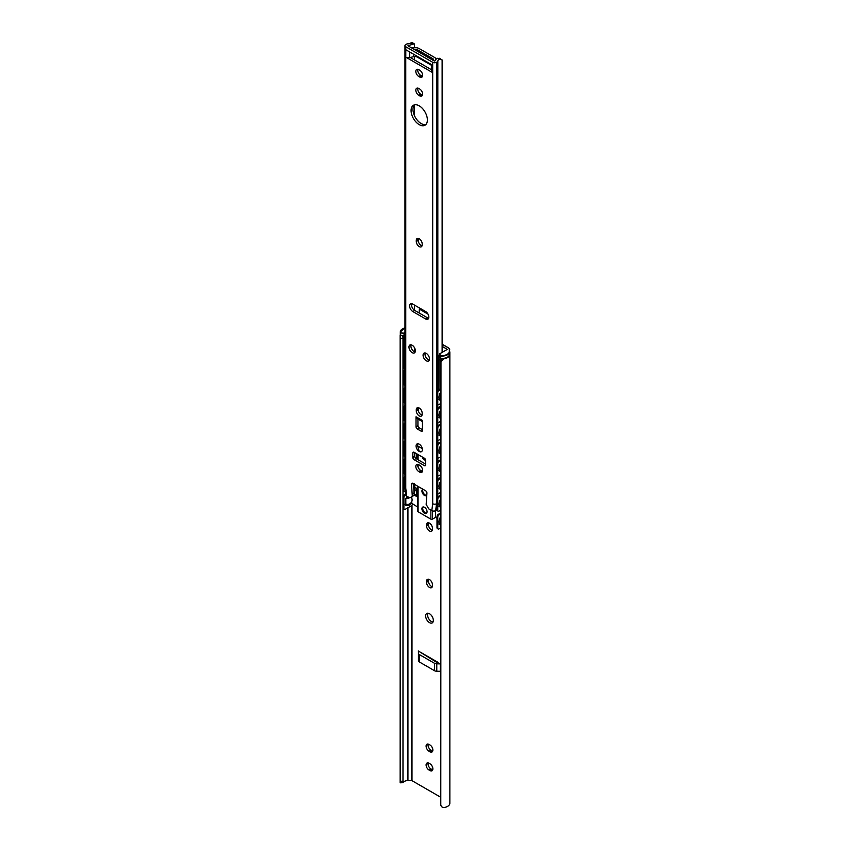 <?xml version="1.0" encoding="UTF-8"?>
<svg xmlns="http://www.w3.org/2000/svg" width="850" height="850" viewBox="0 0 850 850"><rect width="100%" height="100%" fill="white"/><g stroke="black" fill="none" stroke-linecap="round" stroke-linejoin="round"><path stroke-width="1.27" d="M439.237 59.404A5.079 2.932 0 0 0 437.824 61.009A3.634 2.093 180 0 1 436.804 62.146L436.549 62.294A2.72 1.573 180 0 1 432.692 62.294L405.758 46.739A2.72 1.573 180 0 1 404.961 45.634A2.72 1.573 180 0 1 405.758 44.519L406.013 44.37A3.634 2.093 180 0 1 407.989 43.786A5.079 2.932 0 0 0 410.763 42.968L412.08 42.5L414.418 43.956L414.216 44.954L414.418 43.956L412.686 44.072A7.799 4.505 180 0 1 408.436 45.337L407.936 45.783L434.361 61.041L435.136 60.754A7.799 4.505 180 0 1 437.314 58.299L442.117 59.936L442.319 61.189L442.117 59.936L439.439 58.289M439.939 58.693L437.314 58.299M414.747 488.197L415.14 490.439L413.578 493.457M414.471 483.767L415.14 490.439L414.449 484.319M404.961 45.634L404.961 487.082A2.72 1.573 0 0 0 404.961 487.188L405.864 495.114A2.72 1.573 0 0 0 406.651 496.113L409.732 497.898L412.303 496.411L411.538 484.234A1.817 1.052 60 0 1 411.91 483.289A1.817 1.052 60 0 1 412.813 483.374L425.638 490.79A1.817 1.052 60 0 1 426.923 493.117L426.158 504.411L428.719 508.853L431.8 510.638A2.72 1.573 0 0 0 435.646 510.638L435.912 510.489A3.634 2.093 0 0 0 436.921 509.341A5.079 2.932 180 0 1 436.996 509.139M413.567 484.914A7.799 4.505 0 0 0 414.258 484.213M425.638 311.536A4.537 2.614 60 0 1 428.602 315.531A4.537 2.614 60 0 1 427.911 319.164A4.537 2.614 60 0 1 425.638 318.941L412.813 311.536A4.537 2.614 60 0 1 409.849 307.541A4.537 2.614 60 0 1 410.539 303.907A4.537 2.614 60 0 1 412.813 304.13L425.638 311.536M411.719 303.726A4.537 2.614 -120 0 0 414.736 310.431L427.561 317.836A4.537 2.614 -120 0 0 428.655 318.24M411.081 344.834A4.537 2.614 -120 0 0 414.099 351.539A4.537 2.614 -120 0 0 415.183 351.942M412.176 352.644A4.537 2.614 60 0 1 409.211 348.649A4.537 2.614 60 0 1 409.902 345.015A4.537 2.614 60 0 1 414.439 347.629A4.537 2.614 60 0 1 414.439 352.867A4.537 2.614 60 0 1 412.176 352.644M425.191 352.973A4.537 2.614 -120 0 0 428.209 359.678A4.537 2.614 -120 0 0 429.303 360.092M426.286 360.793A4.537 2.614 60 0 1 423.321 356.798A4.537 2.614 60 0 1 424.012 353.164A4.537 2.614 60 0 1 428.549 355.778A4.537 2.614 60 0 1 428.549 361.016A4.537 2.614 60 0 1 426.286 360.793M405.79 57.131L405.79 49.725L432.661 65.237L432.661 72.643L405.79 57.131A3.634 2.093 180 0 0 409.689 57.598L413.525 56.716A3.634 2.093 180 0 1 417.424 57.184L431.598 65.365M432.661 72.643A3.634 2.093 180 0 1 431.598 71.166L431.598 64.621M433.511 60.541A3.634 2.093 0 0 0 433.638 59.999A3.634 2.093 0 0 0 432.576 58.523L417.424 49.778A3.634 2.093 0 0 0 413.929 49.236M411.804 48.014L412.526 47.855A6.354 3.666 180 0 1 419.358 48.662L434.499 57.407A6.354 3.666 180 0 1 436.178 59.128M410.231 57.471L431.598 69.806M413.504 483.777L414.226 495.306L412.303 496.411M414.736 452.636L414.736 456.344A1.817 1.052 -120 0 0 416.022 458.564L425.638 464.121M417.945 419.007L417.945 425.627A1.817 1.052 -120 0 0 419.231 427.848L422.439 429.696M417.892 464.397A4.176 2.412 -120 0 0 420.707 470.454L421.6 470.974A4.176 2.412 -120 0 0 422.493 471.325M418.338 407.692A4.176 2.412 -120 0 0 418.2 408.638L418.2 409.679A4.176 2.412 -120 0 0 422.036 415.14M418.338 238.372A4.176 2.412 -120 0 0 418.2 239.317L418.2 240.359A4.176 2.412 -120 0 0 422.036 245.82M414.513 104.858A11.518 6.651 -120 0 0 413.908 114.282A11.518 6.651 -120 0 0 421.154 123.547A11.518 6.651 -120 0 0 425.871 124.536M417.892 88.124A4.176 2.412 -120 0 0 420.707 94.18L421.6 94.701A4.176 2.412 -120 0 0 422.493 95.051M417.892 69.307A4.176 2.412 -120 0 0 420.707 75.374L421.6 75.884A4.176 2.412 -120 0 0 422.493 76.245M417.308 428.953A1.817 1.052 60 0 1 416.022 426.732L416.022 416.787L422.439 420.495L422.439 430.44A1.817 1.052 60 0 1 422.057 431.269A1.817 1.052 60 0 1 421.154 431.184L417.308 428.953L419.231 427.848M422.439 421.6L416.691 418.285A3.262 1.881 -60 0 1 416.022 416.787M425.638 464.865A1.817 1.052 60 0 1 425.266 465.694A1.817 1.052 60 0 1 424.362 465.598L414.099 459.68A1.817 1.052 60 0 1 412.813 457.449L412.813 453.007A1.817 1.052 60 0 1 413.185 452.179A1.817 1.052 60 0 1 414.099 452.274L424.362 458.192A1.817 1.052 60 0 1 425.638 460.413L425.638 464.865L424.362 465.598M432.692 62.294L432.692 503.742A2.72 1.573 0 0 0 436.549 503.742L436.804 503.593A3.634 2.093 0 0 0 436.996 503.476M421.664 451.531L419.231 451.456L417.701 445.953L422.248 448.577M417.913 443.774A4.441 2.571 -120 0 0 417.701 445.953M419.231 451.456A4.441 2.571 60 0 1 416.319 447.536A4.441 2.571 60 0 1 416.999 443.976A4.441 2.571 60 0 1 421.451 446.537A4.441 2.571 60 0 1 421.451 451.679A4.441 2.571 60 0 1 419.231 451.456M419.677 465.269A4.176 2.412 60 0 1 422.397 468.945A4.176 2.412 60 0 1 421.759 472.292A4.176 2.412 60 0 1 419.677 472.079L418.774 471.569A4.176 2.412 60 0 1 416.054 467.882A4.176 2.412 60 0 1 416.691 464.546A4.176 2.412 60 0 1 418.774 464.748L419.677 465.269M422.174 414.194A4.176 2.412 60 0 1 421.313 416.107A4.176 2.412 60 0 1 418.094 414.991A4.176 2.412 60 0 1 416.277 410.794L416.277 409.753A4.176 2.412 60 0 1 417.138 407.841A4.176 2.412 60 0 1 420.357 408.956A4.176 2.412 60 0 1 422.174 413.164L422.174 414.194M422.174 244.874A4.176 2.412 60 0 1 421.313 246.787A4.176 2.412 60 0 1 418.094 245.671A4.176 2.412 60 0 1 416.277 241.464L416.277 240.433A4.176 2.412 60 0 1 417.138 238.521A4.176 2.412 60 0 1 420.357 239.636A4.176 2.412 60 0 1 422.174 243.844L422.174 244.874M419.231 124.663A11.518 6.651 60 0 1 411.697 114.506A11.518 6.651 60 0 1 413.461 105.272A11.518 6.651 60 0 1 424.989 111.934A11.518 6.651 60 0 1 424.989 125.237A11.518 6.651 60 0 1 419.231 124.663M419.677 88.995A4.176 2.412 60 0 1 422.397 92.671A4.176 2.412 60 0 1 421.759 96.018A4.176 2.412 60 0 1 419.677 95.816L418.774 95.296A4.176 2.412 60 0 1 416.054 91.619A4.176 2.412 60 0 1 416.691 88.272A4.176 2.412 60 0 1 418.774 88.474L419.677 88.995M419.677 70.189A4.176 2.412 60 0 1 422.397 73.865A4.176 2.412 60 0 1 421.759 77.201A4.176 2.412 60 0 1 419.677 76.999L418.774 76.479A4.176 2.412 60 0 1 416.054 72.802A4.176 2.412 60 0 1 416.691 69.456A4.176 2.412 60 0 1 418.774 69.668L419.677 70.189M404.961 487.188A2.72 1.573 0 0 0 405.758 488.197L405.758 46.739M439.758 500.597A5.079 2.932 180 0 1 440.778 500.246M418.274 650.962L436.549 662.256L440.714 663.914L436.772 663.829A3.262 1.881 180 0 1 434.467 663.276L419.39 654.574A3.262 1.881 180 0 1 418.434 653.236L418.434 651.185M418.434 653.236L418.434 660.641A3.262 1.881 0 0 0 419.39 661.98L434.467 670.682A3.262 1.881 0 0 0 436.772 671.234L440.714 671.33L440.714 663.914M421.154 652.63L437.824 662.256M429.494 622.625A5.44 3.145 60 0 1 425.935 617.833A5.44 3.145 60 0 1 426.764 613.466A5.44 3.145 60 0 1 432.214 616.611A5.44 3.145 60 0 1 432.214 622.901A5.44 3.145 60 0 1 429.494 622.625M427.911 613.222A5.44 3.145 -120 0 0 431.418 621.52A5.44 3.145 -120 0 0 433.001 622.041M428.602 579.243A4.176 2.412 -120 0 0 428.464 580.189L428.464 581.219A4.176 2.412 -120 0 0 432.299 586.691M432.438 585.746A4.176 2.412 60 0 1 431.577 587.648A4.176 2.412 60 0 1 428.358 586.532A4.176 2.412 60 0 1 426.541 582.335L426.541 581.294A4.176 2.412 60 0 1 427.401 579.392A4.176 2.412 60 0 1 430.621 580.508A4.176 2.412 60 0 1 432.438 584.704L432.438 585.746M428.602 522.803A4.176 2.412 -120 0 0 428.464 523.749L428.464 524.779A4.176 2.412 -120 0 0 432.299 530.251M432.438 529.306A4.176 2.412 60 0 1 431.577 531.207A4.176 2.412 60 0 1 428.358 530.092A4.176 2.412 60 0 1 426.541 525.895L426.541 524.854A4.176 2.412 60 0 1 427.401 522.952A4.176 2.412 60 0 1 430.621 524.067A4.176 2.412 60 0 1 432.438 528.264L432.438 529.306M403.548 782.021C402.826 783.158 402.634 782.882 402.985 781.182C402.634 782.882 402.826 783.158 403.548 782.021A5.079 2.932 180 0 1 407.936 780.576L411.995 780.661L440.778 797.279M429.941 744.951A4.176 2.412 60 0 1 432.661 748.627A4.176 2.412 60 0 1 432.023 751.974A4.176 2.412 60 0 1 429.941 751.772L429.038 751.251A4.176 2.412 60 0 1 426.317 747.575A4.176 2.412 60 0 1 426.955 744.228A4.176 2.412 60 0 1 429.038 744.43L429.941 744.951M429.941 763.768A4.176 2.412 60 0 1 432.661 767.444A4.176 2.412 60 0 1 432.023 770.791A4.176 2.412 60 0 1 429.941 770.578L429.038 770.058A4.176 2.412 60 0 1 426.317 766.381A4.176 2.412 60 0 1 426.955 763.045A4.176 2.412 60 0 1 429.038 763.247L429.941 763.768M428.156 744.079A4.176 2.412 -120 0 0 430.961 750.136L431.864 750.656A4.176 2.412 -120 0 0 432.756 751.007M428.156 762.896A4.176 2.412 -120 0 0 430.961 768.952L431.864 769.473A4.176 2.412 -120 0 0 432.756 769.824M449.682 351.613A3.262 1.881 180 0 1 449.862 352.229L449.862 803.207A7.799 4.505 0 0 1 444.433 807.5C442.234 807.574 441.012 806.639 440.778 804.684L440.959 360.177M440.778 361.76L444.465 358.381M441.554 358.594L440.969 359.911M449.862 354.354A7.799 4.505 180 0 1 444.433 358.647M400.318 333.742L400.244 338.353L402.985 338.247L402.868 335.899M402.985 338.247L402.985 781.182L400.244 781.288L400.244 338.353M400.244 781.288L400.499 782.138M400.138 335.346L400.138 782.818L402.858 782.68M404.961 336.143L403.644 333.561L404.961 332.371M442.425 346.556L447.323 349.392L439.673 353.802L438.409 356.798L438.09 387.016A4.356 2.518 180 0 0 438.409 387.961L438.09 387.016M403.197 336.791L404.164 339.352L404.249 336.069L400.424 335.07A7.618 4.399 180 0 1 400.318 334.348L400.318 331.978A7.618 4.399 -0 0 0 400.424 332.701L400.775 332.371A7.257 4.186 180 0 1 404.961 327.866M440.821 358.487L439.089 356.182L439.652 356.734L439.089 356.182L439.089 359.444L440.948 360.06M439.089 359.444L438.94 388.705L438.409 387.961L438.409 356.798M439.259 389.034L439.259 389.034A4.739 2.741 180 0 0 440.778 389.544M404.961 368.974L404.313 368.858A4.739 2.741 180 0 1 403.144 367.062L402.985 337.514A4.898 2.826 -0 0 0 404.164 339.352M404.249 339.331L404.313 368.858M442.425 344.484L448.471 347.979A2.901 1.679 180 0 1 449.321 349.159L449.321 351.39A7.257 4.186 180 0 1 440.884 355.523L440.821 356.022A7.618 4.399 -0 0 0 449.682 351.688L449.682 351.826M449.321 351.39L449.682 354.057A7.618 4.399 180 0 1 440.821 358.392L440.884 358.487A7.257 4.186 -0 0 0 447.323 357.234M419.092 312.938L419.39 309.145A9.074 5.238 120 0 0 419.401 307.934M439.864 524.641L440.151 524.301A1.105 0.892 -77 0 0 440.087 524.036L439.971 523.791M439.599 523.568A1.87 0.595 40.2 0 0 439.96 524.184L440.087 524.036M439.556 523.547L438.855 524.004L439.503 524.067M439.333 524.216L440.151 524.301M440.778 516.641A5.599 3.23 -60 0 0 440.598 516.842C438.621 520.434 438.504 523.133 440.247 524.928L440.109 524.843M440.778 516.981L439.864 518.064M408.085 497.866L406.162 498.483L408.085 497.866A5.089 2.943 -60 0 1 408.701 497.303M408.234 498.196A4.069 2.348 -60 0 1 409.094 497.526M409.147 504.135A4.069 2.348 120 0 1 408.234 504.496L406.321 504.326L406.162 505.41L408.085 505.601L408.234 504.496L407.533 504.507M406.162 505.41L405.896 505.368A5.589 3.219 120 0 0 406.481 505.506L408.085 505.601A5.089 2.943 120 0 0 410.741 504.071L411.103 502.552M410.072 503.434L410.741 504.071M439.864 506.866L440.151 506.526A1.105 0.892 -77 0 0 440.087 506.26L440.268 504.932A4.069 2.348 120 0 0 440.778 504.709M439.758 505.378A1.87 0.595 40.2 0 0 439.62 505.453A1.87 0.595 40.2 0 0 439.96 506.409L440.087 506.26M440.778 506.016A4.558 2.635 120 0 1 439.971 506.016L440.268 504.932M439.556 505.771L438.855 506.228L439.503 506.292M439.333 506.441L440.151 506.526M440.778 498.865A5.599 3.23 -60 0 0 440.598 499.056C438.621 502.658 438.504 505.357 440.247 507.152L440.109 507.067M440.778 499.205L439.864 500.289M439.864 489.09L440.151 488.75A1.105 0.892 -77 0 0 440.087 488.484L439.971 488.24M439.599 488.017A1.87 0.595 40.2 0 0 439.96 488.633L440.087 488.484M439.556 487.996L438.855 488.453L439.503 488.516M439.333 488.665L440.151 488.75M440.778 481.089A5.599 3.23 -60 0 0 440.598 481.281C438.621 484.882 438.504 487.581 440.247 489.377L440.109 489.292M440.778 481.419L439.864 482.513M439.864 471.314L440.151 470.964A1.105 0.892 -77 0 0 440.087 470.709L440.268 469.381A4.069 2.348 120 0 0 440.778 469.158M439.758 469.827A1.87 0.595 40.2 0 0 439.62 469.901A1.87 0.595 40.2 0 0 439.96 470.858L440.087 470.709M440.778 470.464A4.558 2.635 120 0 1 439.971 470.464L440.268 469.381M439.556 470.22L438.855 470.677L439.503 470.741M439.333 470.889L440.151 470.964M440.778 463.314A5.599 3.23 -60 0 0 440.598 463.505C438.621 467.107 438.504 469.806 440.247 471.601L440.109 471.516M440.778 463.643L439.864 464.737M439.864 453.539L440.151 453.188A1.105 0.892 -77 0 0 440.087 452.933L439.971 452.689M439.599 452.466A1.87 0.595 40.2 0 0 439.96 453.082L440.087 452.933M439.556 452.444L438.855 452.901L439.503 452.965M439.333 453.114L440.151 453.188M440.778 445.538A5.599 3.23 -60 0 0 440.598 445.729C438.621 449.331 438.504 452.03 440.247 453.826L440.109 453.741M440.778 445.868L439.864 446.951M439.864 435.752L440.151 435.413A1.105 0.892 -77 0 0 440.087 435.158L440.268 433.829A4.069 2.348 120 0 0 440.778 433.606M439.758 434.276A1.87 0.595 40.2 0 0 439.62 434.35A1.87 0.595 40.2 0 0 439.96 435.306L440.087 435.158M440.778 434.913A4.558 2.635 120 0 1 439.971 434.913L440.268 433.829M439.556 434.669L438.855 435.126L439.503 435.189M439.333 435.328L440.151 435.413M440.778 427.763A5.599 3.23 -60 0 0 440.598 427.954C438.621 431.556 438.504 434.254 440.247 436.05L440.109 435.965M440.778 428.092L439.864 429.176M439.864 417.977L440.151 417.637A1.105 0.892 -77 0 0 440.087 417.382L440.268 416.054A4.069 2.348 120 0 0 440.778 415.831M439.758 416.5A1.87 0.595 40.2 0 0 439.62 416.574A1.87 0.595 40.2 0 0 439.96 417.531L440.087 417.382M440.778 417.138A4.558 2.635 120 0 1 439.971 417.138L440.268 416.054M439.556 416.893L438.855 417.339L439.503 417.414M439.333 417.552L440.151 417.637M440.778 409.987A5.599 3.23 -60 0 0 440.598 410.178C438.621 413.78 438.504 416.479 440.247 418.274L440.109 418.189M440.778 410.316L439.864 411.4M406.321 504.326L405.684 504.294L405.896 505.368A5.599 3.23 120 0 0 406.704 505.527M405.684 504.294L405.004 504.294M405.896 498.419L405.886 498.419A5.589 3.219 -60 0 1 407.458 496.581A5.599 3.23 120 0 0 405.886 498.419M440.778 513.825L439.046 514.824A1.817 1.052 120 0 0 437.761 517.044L437.761 528.158A1.817 1.052 120 0 0 438.143 528.987A1.817 1.052 120 0 0 439.046 528.891L440.778 527.892M411.538 496.857L411.772 498.217M405.822 504.879L405.822 498.993M405.843 494.891L405.184 495.263A1.817 1.052 120 0 0 403.899 497.484L403.899 508.598A1.817 1.052 120 0 0 404.271 509.426A1.817 1.052 120 0 0 405.184 509.341L411.272 505.824A1.817 1.052 120 0 0 412.547 503.742M440.778 496.049L439.046 497.048A1.817 1.052 120 0 0 437.761 499.269L437.761 510.372A1.817 1.052 120 0 0 438.143 511.211A1.817 1.052 120 0 0 439.046 511.116L440.778 510.117M404.961 477.636A1.817 1.052 120 0 0 403.899 479.708L403.899 490.822A1.817 1.052 120 0 0 404.271 491.651A1.817 1.052 120 0 0 405.184 491.566L405.439 491.406M440.778 478.274L439.046 479.272A1.817 1.052 120 0 0 437.761 481.493L437.761 492.596A1.817 1.052 120 0 0 438.143 493.425A1.817 1.052 120 0 0 439.046 493.34L440.778 492.341M404.961 459.861A1.817 1.052 120 0 0 403.899 461.933L403.899 473.046A1.817 1.052 120 0 0 404.271 473.875A1.817 1.052 120 0 0 404.961 473.896M440.778 460.487L439.046 461.486A1.817 1.052 120 0 0 437.761 463.717L437.761 474.821A1.817 1.052 120 0 0 438.143 475.649A1.817 1.052 120 0 0 439.046 475.564L440.778 474.566M404.961 442.085A1.817 1.052 120 0 0 403.899 444.157L403.899 455.271A1.817 1.052 120 0 0 404.271 456.099A1.817 1.052 120 0 0 404.961 456.11M440.778 442.712L439.046 443.711A1.817 1.052 120 0 0 437.761 445.931L437.761 457.045A1.817 1.052 120 0 0 438.143 457.874A1.817 1.052 120 0 0 439.046 457.789L440.778 456.79M404.961 424.309A1.817 1.052 120 0 0 403.899 426.381L403.899 437.495A1.817 1.052 120 0 0 404.271 438.324A1.817 1.052 120 0 0 404.961 438.334M440.778 424.936L439.046 425.935A1.817 1.052 120 0 0 437.761 428.156L437.761 439.269A1.817 1.052 120 0 0 438.143 440.098A1.817 1.052 120 0 0 439.046 440.013L440.778 439.014M404.961 406.534A1.817 1.052 120 0 0 403.899 408.606L403.899 419.719A1.817 1.052 120 0 0 404.271 420.548A1.817 1.052 120 0 0 404.961 420.559M439.046 408.159A1.817 1.052 120 0 0 437.761 410.38L437.761 421.494A1.817 1.052 120 0 0 438.143 422.322L437.368 421.876A1.817 1.052 -60 0 1 436.996 421.047L436.996 409.934A1.817 1.052 -60 0 1 438.281 407.713L439.046 408.159L440.778 407.161M438.143 422.322A1.817 1.052 120 0 0 439.046 422.237L440.778 421.239M404.961 388.758A1.817 1.052 120 0 0 403.899 390.83L403.899 401.944A1.817 1.052 120 0 0 404.271 402.772A1.817 1.052 120 0 0 404.961 402.783M404.271 509.426L403.506 508.98A1.817 1.052 -60 0 1 403.123 508.151L403.123 497.048A1.817 1.052 -60 0 1 404.409 494.817L405.748 494.052M404.271 491.651L403.506 491.204A1.817 1.052 -60 0 1 403.123 490.376L403.123 479.272A1.817 1.052 -60 0 1 404.409 477.041L404.961 476.733M404.271 473.875L403.506 473.429A1.817 1.052 -60 0 1 403.123 472.6L403.123 461.486A1.817 1.052 -60 0 1 404.409 459.266L404.961 458.947M404.271 456.099L403.506 455.653A1.817 1.052 -60 0 1 403.123 454.824L403.123 443.711A1.817 1.052 -60 0 1 404.409 441.49L404.961 441.171M404.271 438.324L403.506 437.877A1.817 1.052 -60 0 1 403.123 437.049L403.123 425.935A1.817 1.052 -60 0 1 404.409 423.714L404.961 423.396M404.271 420.548L403.506 420.102A1.817 1.052 -60 0 1 403.123 419.273L403.123 408.159A1.817 1.052 -60 0 1 404.409 405.939L404.961 405.62M404.271 402.772L403.506 402.326A1.817 1.052 -60 0 1 403.123 401.498L403.123 390.384A1.817 1.052 -60 0 1 404.409 388.163L404.961 387.844M438.143 528.987L437.368 528.541A1.817 1.052 -60 0 1 436.996 527.712L436.996 516.598A1.817 1.052 -60 0 1 438.281 514.378L440.778 512.933M438.143 511.211L437.368 510.765A1.817 1.052 -60 0 1 436.996 509.936L436.996 498.822A1.817 1.052 -60 0 1 438.281 496.602L440.778 495.157M438.143 493.425L437.368 492.989A1.817 1.052 -60 0 1 436.996 492.15L436.996 481.047A1.817 1.052 -60 0 1 438.281 478.826L440.778 477.381M438.143 475.649L437.368 475.214A1.817 1.052 -60 0 1 436.996 474.374L436.996 463.271A1.817 1.052 -60 0 1 438.281 461.051L440.778 459.606M438.143 457.874L437.368 457.428A1.817 1.052 -60 0 1 436.996 456.599L436.996 445.496A1.817 1.052 -60 0 1 438.281 443.275L440.778 441.83M438.143 440.098L437.368 439.652A1.817 1.052 -60 0 1 436.996 438.823L436.996 427.72A1.817 1.052 -60 0 1 438.281 425.489L440.778 424.054M438.281 407.713L440.778 406.279M439.864 400.201L440.151 399.861A1.105 0.892 -77 0 0 440.087 399.606L439.971 399.362M439.599 399.139A1.87 0.595 40.2 0 0 439.96 399.755L440.087 399.606M439.556 399.118L438.855 399.564L439.503 399.638M439.333 399.776L440.151 399.861M440.778 392.211A5.599 3.23 -60 0 0 440.598 392.402C438.621 396.004 438.504 398.692 440.247 400.488L440.109 400.403M440.778 392.541L439.864 393.624M440.576 389.502L439.046 390.384A1.817 1.052 120 0 0 437.761 392.604L437.761 403.718A1.817 1.052 120 0 0 438.143 404.547A1.817 1.052 120 0 0 439.046 404.462L440.778 403.463M404.961 370.983A1.817 1.052 120 0 0 403.899 373.054L403.899 384.168A1.817 1.052 120 0 0 404.271 384.997A1.817 1.052 120 0 0 404.961 385.007M404.271 384.997L403.506 384.551A1.817 1.052 -60 0 1 403.123 383.722L403.123 372.608A1.817 1.052 -60 0 1 404.409 370.388L404.961 370.069M438.143 404.547L437.368 404.101A1.817 1.052 -60 0 1 436.996 403.272L436.996 392.158A1.817 1.052 -60 0 1 438.281 389.938L439.588 389.183M414.152 494.147L416.787 495.678M416.787 453.826L416.787 459.011M414.874 487.316L416.787 488.41L416.787 496.559L414.205 495.072M411.772 501.553L411.772 503.306L417.764 507.121M417.764 486.232L417.764 511.307A1.105 0.637 0 0 0 418.083 511.753L430.886 519.148A1.105 0.637 0 0 0 432.459 519.148L435.508 517.384L436.996 518.224M424.49 513.23A3.634 2.093 60 0 1 422.121 510.032A3.634 2.093 60 0 1 422.673 507.121A3.634 2.093 60 0 1 426.296 509.214A3.634 2.093 60 0 1 426.296 513.411A3.634 2.093 60 0 1 424.49 513.23M423.098 506.972A3.634 2.093 -120 0 0 423.002 509.936A3.634 2.093 -120 0 0 425.255 512.784A3.634 2.093 -120 0 0 426.647 513.113M426.785 495.136A3.634 2.093 60 0 1 426.296 495.635A3.634 2.093 60 0 1 424.49 495.454A3.634 2.093 60 0 1 422.121 492.256A3.634 2.093 60 0 1 422.673 489.345A3.634 2.093 60 0 1 422.949 489.228M426.169 491.215A3.634 2.093 60 0 1 426.923 492.968M423.034 489.281A3.634 2.093 -120 0 0 423.034 492.246A3.634 2.093 -120 0 0 425.255 495.008A3.634 2.093 -120 0 0 426.647 495.337M425.638 460.243A3.634 2.093 60 0 1 424.49 459.903A3.634 2.093 60 0 1 422.195 456.949M423.555 457.736A3.634 2.093 -120 0 0 425.255 459.457A3.634 2.093 -120 0 0 425.467 459.563M435.508 517.384L435.508 510.712L435.529 517.384M410.763 42.968L412.686 44.072M414.418 351.698L414.418 347.586M414.418 310.218L414.418 305.054M414.418 115.547L414.418 104.964M414.418 59.883L414.418 56.589M414.418 47.6L414.418 43.956M442.319 352.272L442.319 61.189M425.638 318.941L427.561 317.836M412.813 311.536L414.736 310.431M432.576 59.999L432.576 58.523M417.424 57.184L417.424 56.44M417.424 51.255L417.424 49.778M413.525 56.716L413.525 54.188M409.689 57.598L409.689 51.977M416.022 426.732L417.945 425.627M421.154 431.184L422.439 430.44M412.813 453.007L414.099 452.274M412.813 457.449L414.736 456.344M414.099 459.68L416.022 458.564M435.912 510.489L436.804 503.593L436.804 62.146M437.824 496.963L437.824 493.244M437.824 479.188L437.824 475.469M437.824 461.412L437.824 457.693M437.824 443.636L437.824 439.918M437.824 425.861L437.824 422.142M437.824 408.074L437.824 404.366M437.824 390.299L437.824 61.009M419.677 472.079L421.6 470.974M418.774 471.569L420.707 470.454M416.277 410.794L418.2 409.679M416.277 409.753L418.2 408.638M416.277 241.464L418.2 240.359M416.277 240.433L418.2 239.317M419.677 95.816L421.6 94.701M418.774 95.296L420.707 94.18M419.677 76.999L421.6 75.884M418.774 76.479L420.707 75.374M411.538 484.234L412.909 483.438M405.758 488.197L406.651 496.113M432.692 503.742L431.8 510.638M408.436 46.07L408.436 45.337M442.117 352.399L442.117 59.936M435.646 510.638L436.549 503.742L436.549 62.294M436.996 508.778L436.921 509.341M440.321 671.234L440.321 663.829M436.772 671.234L436.772 663.829M434.467 670.682L434.467 663.276M419.39 661.98L419.39 654.574M428.464 581.219L426.541 582.335M428.464 580.189L426.541 581.294M428.464 524.779L426.541 525.895M428.464 523.749L426.541 524.854M411.995 780.661L411.995 505.144M430.961 768.952L429.038 770.058M431.864 769.473L429.941 770.578M430.961 750.136L429.038 751.251M431.864 750.656L429.941 751.772M407.936 780.576L407.936 507.748M411.612 780.576L411.612 505.569M442.425 344.367L448.651 347.958L449.682 349.456A3.262 1.881 -0 0 0 448.726 348.128L448.471 347.979M403.761 333.062L400.637 332.86L403.644 333.561M439.333 354.163L440.544 355.895L439.673 353.802M400.647 335.325L400.424 332.701L400.69 335.389L403.814 336.037M439.184 359.561A4.898 2.826 -0 0 0 440.948 360.124M438.483 388.057L438.972 388.801M402.677 328.801A7.618 4.399 -0 0 0 400.318 331.978L404.961 327.781M440.544 355.895L440.821 358.392L440.544 355.895M419.39 309.145L428.017 314.128M411.772 496.719L411.772 498.238M436.996 516.598L437.761 517.044M438.281 514.378L439.046 514.824M436.996 527.712L437.761 528.158M405.184 495.263L404.409 494.817M403.899 497.484L403.123 497.048M403.899 508.598L403.123 508.151M436.996 498.822L437.761 499.269M438.281 496.602L439.046 497.048M436.996 509.936L437.761 510.372M404.961 477.36L404.409 477.041M403.899 479.708L403.123 479.272M403.899 490.822L403.123 490.376M436.996 481.047L437.761 481.493M438.281 478.826L439.046 479.272M436.996 492.15L437.761 492.596M404.961 459.584L404.409 459.266M403.899 461.933L403.123 461.486M403.899 473.046L403.123 472.6M436.996 463.271L437.761 463.717M438.281 461.051L439.046 461.486M436.996 474.374L437.761 474.821M404.961 441.809L404.409 441.49M403.899 444.157L403.123 443.711M403.899 455.271L403.123 454.824M436.996 445.496L437.761 445.931M438.281 443.275L439.046 443.711M436.996 456.599L437.761 457.045M404.961 424.033L404.409 423.714M403.899 426.381L403.123 425.935M403.899 437.495L403.123 437.049M436.996 427.72L437.761 428.156M438.281 425.489L439.046 425.935M436.996 438.823L437.761 439.269M404.961 406.257L404.409 405.939M403.899 408.606L403.123 408.159M403.899 419.719L403.123 419.273M436.996 409.934L437.761 410.38M436.996 421.047L437.761 421.494M404.961 388.482L404.409 388.163M403.899 390.83L403.123 390.384M403.899 401.944L403.123 401.498M436.996 403.272L437.761 403.718M436.996 392.158L437.761 392.604M438.281 389.938L439.046 390.384M411.804 496.708L411.804 498.302M411.804 501.489L411.804 503.306M432.459 510.914L432.459 519.148M404.961 370.706L404.409 370.388M403.899 373.054L403.123 372.608M403.899 384.168L403.123 383.722M430.886 510.106L430.886 519.148M418.083 454.569L418.083 459.754M418.083 464.44L418.083 467.107M418.083 486.423L418.083 511.753M414.481 351.73L414.481 347.703M414.481 310.261L414.481 305.097M414.481 115.685L414.481 104.901M414.481 59.925L414.481 56.578M414.481 47.6L414.481 44.211M442.425 352.219L442.425 60.616M439.152 356.352L440.842 358.551C446.101 358.668 449.044 357.17 449.682 354.057M404.058 336.175L400.69 335.389L400.318 334.348M403.038 337.514L403.038 335.931M439.067 523.749L439.62 523.228M439.067 505.973L439.854 505.187M439.067 488.197L439.62 487.677M439.067 470.422L439.854 469.636M439.067 452.646L439.62 452.126M439.067 434.871L439.854 434.084M439.067 417.095L439.854 416.298M439.067 399.319L439.62 398.799M417.764 465.619L417.764 465.078M417.764 459.574L417.764 454.389M403.123 374.467A4.537 4.537 0 0 0 403.123 376.454M403.123 392.243A4.537 4.537 0 0 0 403.123 394.23M403.123 410.019A4.537 4.537 0 0 0 403.123 412.006M403.123 427.794A4.537 4.537 0 0 0 403.123 429.781M403.123 445.57A4.537 4.537 0 0 0 403.123 447.557M403.123 463.356A4.537 4.537 0 0 0 403.123 465.332M403.123 481.132A4.537 4.537 0 0 0 403.123 483.108M403.123 498.908A4.537 4.537 0 0 0 403.123 500.884M405.322 503.848A4.537 4.537 0 0 0 411.124 497.091M439.121 398.692A4.537 4.537 0 0 0 440.778 399.819M439.121 416.468A4.537 4.537 0 0 0 440.778 417.605M439.121 434.244A4.537 4.537 0 0 0 440.778 435.381M439.121 452.019A4.537 4.537 0 0 0 440.778 453.156M439.121 469.795A4.537 4.537 0 0 0 440.778 470.932M439.121 487.571A4.537 4.537 0 0 0 440.778 488.707M439.121 505.346A4.537 4.537 0 0 0 440.778 506.483M439.121 523.133A4.537 4.537 0 0 0 440.778 524.259"/></g></svg>
